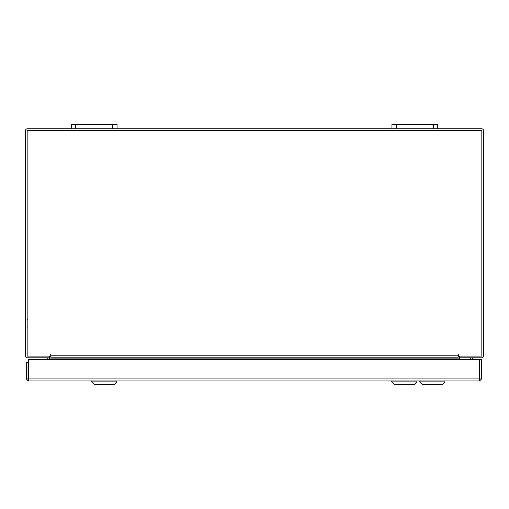 <?xml version="1.0" encoding="UTF-8"?>
<svg xmlns="http://www.w3.org/2000/svg" width="509" height="509" viewBox="0 0 509 509"><rect width="100%" height="100%" fill="white"/><g stroke="black" fill="none" stroke-linecap="round" stroke-linejoin="round"><path stroke-width="0.76" d="M433.388 128.752L433.388 124.45L437.74 124.45L437.74 128.752L391.93 128.752L391.93 124.45L396.282 124.45L396.282 128.752M433.388 124.45L396.282 124.45M112.718 128.752L112.718 124.45L117.07 124.45L117.07 128.752L71.26 128.752L71.26 124.45L75.612 124.45L75.612 128.752M112.718 124.45L75.612 124.45M28.332 379.237L28.332 380.948L26.322 378.938L479.523 378.938L479.548 380.948L28.332 380.948L28.358 359.469L479.523 359.469L479.548 380.948L481.559 378.938L479.847 378.938L479.847 359.469L481.559 359.469L481.559 378.938M26.322 378.938L26.322 362.739L28.033 362.739L28.358 361.307M28.033 378.938L28.033 362.739M49.208 357.802L49.507 359.469M459.493 359.469L459.792 357.802M437.74 128.752L481.539 128.752A2.011 2.011 0 0 1 483.55 130.762L483.55 355.797A2.011 2.011 0 0 1 481.539 357.802L459.493 357.802L459.493 356.09M49.507 356.09L49.507 357.802L27.461 357.802A2.011 2.011 0 0 1 25.45 355.797L25.45 130.762A2.011 2.011 0 0 1 27.461 128.752L71.26 128.752M391.93 128.752L117.07 128.752M50.938 357.076A2.011 2.011 0 0 0 49.507 356.115M459.493 356.115A2.011 2.011 0 0 0 458.062 357.076M458.914 354.938A0.426 0.426 0 0 0 458.488 354.512A0.426 0.426 0 0 0 458.062 354.938L458.062 357.802L50.938 357.802L50.938 354.938A0.426 0.426 0 0 0 50.512 354.512A0.426 0.426 0 0 0 50.086 354.938L50.086 356.09L27.162 356.09L27.162 130.463L481.838 130.463L481.838 356.09L458.914 356.09L458.914 354.938A0.426 0.426 0 0 0 458.488 354.512A0.426 0.426 0 0 0 458.062 354.938M50.938 359.469L50.938 358.101L458.062 358.101L458.062 359.469M458.062 358.101L50.938 358.101M50.938 354.938A0.426 0.426 0 0 0 50.512 354.512A0.426 0.426 0 0 0 50.086 354.938M28.358 372.181A4.123 4.123 0 0 1 28.033 370.584M47.795 357.802L47.795 359.469M28.358 373.129A4.575 4.575 0 0 1 28.033 372.563M442.238 384.549L422.4 384.549L419.696 381.845L444.942 381.845L444.942 380.948L444.942 381.845L442.238 384.549L444.942 381.845M472.969 357.802L473.065 359.469M472.377 357.802L470.431 358.145L468.547 357.802M458.914 356.052L458.062 355.899M458.062 355.696L458.914 355.696M472.626 359.469L472.727 357.802M396.651 384.549L394.335 384.549L391.631 381.845L416.877 381.845L416.877 380.948L416.877 381.845L414.173 384.549L396.651 384.549M116.822 381.845L114.118 384.549L94.28 384.549L91.575 381.845L116.822 381.845L116.822 380.948M50.938 355.797L458.062 355.797M470.431 358.145L470.431 359.469M472.358 357.903L472.358 359.469M84.201 130.718L83.724 130.463M75.497 130.718L75.975 130.463M27.594 319.837L27.162 320.269M27.594 327.052L27.162 326.619M419.696 381.845L419.696 380.948M391.631 381.845L391.631 380.948M414.173 384.549L416.877 381.845M91.575 381.845L91.575 380.948"/></g></svg>
